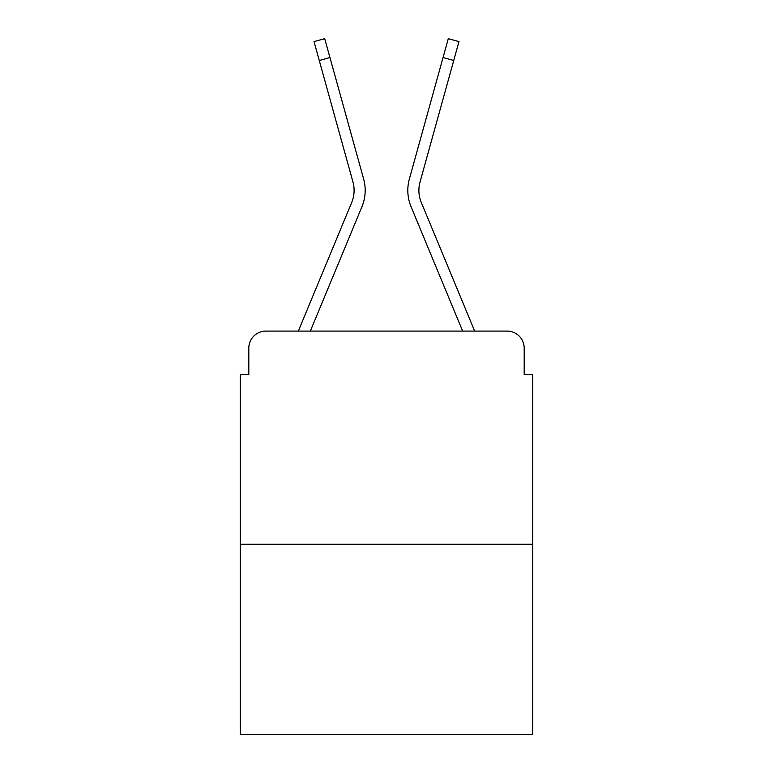 <?xml version="1.0" encoding="UTF-8"?>
<svg xmlns="http://www.w3.org/2000/svg" width="773" height="773" viewBox="0 0 773 773"><rect width="100%" height="100%" fill="white"/><g stroke="black" fill="none" stroke-linecap="round" stroke-linejoin="round"><path stroke-width="1.16" d="M248.809 348.13L248.809 374.567L248.809 348.13A17.054 17.054 0 0 1 265.864 331.086L298.475 331.086A53.714 53.714 0 0 1 299.798 327.549L351.696 202.497A31.548 31.548 0 0 0 352.952 181.974L314.031 41.616L324.708 38.65L329.955 57.55L319.268 60.507M532.713 544.231L240.287 544.231L240.287 734.35L532.713 734.35L532.713 374.567L524.191 374.567L524.191 348.13A17.054 17.054 0 0 0 507.136 331.086L265.864 331.086M240.287 544.231L240.287 374.567L248.809 374.567M329.955 57.55L363.639 179.017A42.631 42.631 0 0 1 361.928 206.749L310.34 331.086L361.928 206.749L310.34 331.086L361.928 206.749L310.34 331.086L361.928 206.749L310.34 331.086L361.928 206.749L310.34 331.086L361.928 206.749L310.34 331.086L320.003 331.086M452.997 331.086L462.66 331.086L411.072 206.749A42.631 42.631 0 0 1 409.361 179.017L448.292 38.65L458.969 41.616L453.732 60.507L443.045 57.55M453.732 60.507L420.048 181.974A31.548 31.548 0 0 0 421.304 202.497A31.548 31.548 0 0 1 420.048 181.974A31.548 31.548 0 0 0 421.304 202.497A31.548 31.548 0 0 1 420.048 181.974A31.548 31.548 0 0 0 421.304 202.497A31.548 31.548 0 0 1 420.048 181.974A31.548 31.548 0 0 0 421.304 202.497A31.548 31.548 0 0 1 420.048 181.974A31.548 31.548 0 0 0 421.304 202.497A31.548 31.548 0 0 1 420.048 181.974A31.548 31.548 0 0 0 421.304 202.497L473.202 327.549A53.714 53.714 0 0 1 474.525 331.086L507.136 331.086M524.191 374.567L524.191 348.13M351.696 202.497A31.548 31.548 0 0 0 352.952 181.974A31.548 31.548 0 0 1 351.696 202.497A31.548 31.548 0 0 0 352.952 181.974A31.548 31.548 0 0 1 351.696 202.497A31.548 31.548 0 0 0 352.952 181.974A31.548 31.548 0 0 1 351.696 202.497A31.548 31.548 0 0 0 352.952 181.974A31.548 31.548 0 0 1 351.696 202.497A31.548 31.548 0 0 0 352.952 181.974A31.548 31.548 0 0 1 351.696 202.497M462.66 331.086L411.072 206.749L462.66 331.086"/></g></svg>
